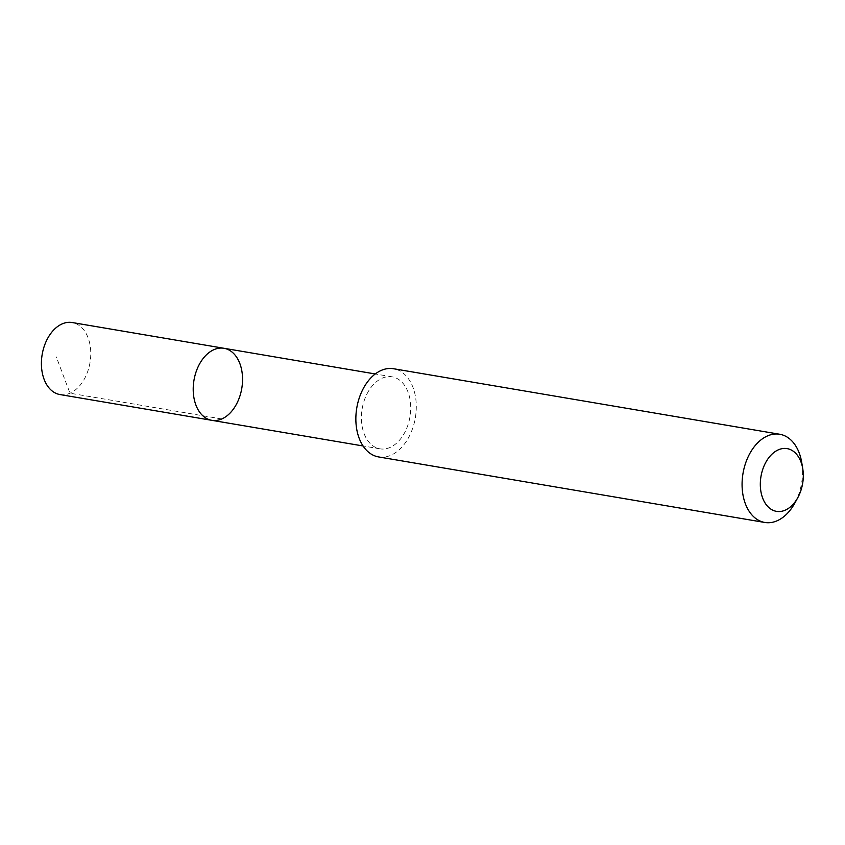 <?xml version="1.0" encoding="UTF-8"?>
<svg xmlns="http://www.w3.org/2000/svg" width="845" height="845" viewBox="0 0 845 845"><rect width="100%" height="100%" fill="white"/><g stroke="black" fill="none" stroke-linecap="round" stroke-linejoin="round"><path stroke-width="0.63" stroke-dasharray="4.22 3.17" d="M59.974 394.562A36.525 24.252 99.6 0 0 83.475 380.514A36.525 24.252 99.6 0 0 89.908 344.306A36.525 24.252 99.6 0 0 72.205 322.536M368.684 390.876A36.515 24.241 99.6 0 0 362.251 427.063A36.515 24.241 99.6 0 0 379.954 448.832A36.515 24.241 99.6 0 0 403.435 434.795A36.515 24.241 99.6 0 0 409.867 398.608A36.515 24.241 99.6 0 0 392.164 376.838A36.515 24.241 99.6 0 0 368.684 390.876M223.988 348.288A36.525 24.252 -80.4 0 1 241.786 388.362A36.525 24.252 -80.4 0 1 211.768 420.314M378.592 456.934A44.732 29.702 99.6 0 0 407.353 439.738A44.732 29.702 99.6 0 0 415.233 395.407A44.732 29.702 99.6 0 0 393.548 368.737M794.839 503.071A44.732 29.702 99.6 0 0 801.725 462.49M221.77 418.962L69.977 393.21L56.288 356.886M392.164 376.838L375.264 373.965M379.954 448.832L363.054 445.97"/><path stroke-width="1.27" d="M200.497 362.336A36.525 24.252 -80.4 0 1 223.988 348.288A36.525 24.252 -80.4 0 1 241.786 388.362A36.525 24.252 -80.4 0 1 211.768 420.314A36.525 24.252 -80.4 0 1 194.075 398.534A36.525 24.252 -80.4 0 1 200.497 362.336A36.525 24.252 -80.4 0 1 223.988 348.288L72.205 322.536A36.525 24.252 99.6 0 0 48.704 336.574A36.525 24.252 99.6 0 0 42.271 372.782A36.525 24.252 99.6 0 0 59.974 394.562L211.768 420.314A36.525 24.252 -80.4 0 1 194.075 398.534A36.525 24.252 -80.4 0 1 200.497 362.336M802.75 468.69L801.725 462.49A44.732 29.702 99.6 0 0 779.777 434.267L393.548 368.737A44.732 29.702 99.6 0 0 356.791 407.871A44.732 29.702 99.6 0 0 378.592 456.934L764.809 522.463A44.732 29.702 99.6 0 0 793.571 505.268A44.732 29.702 99.6 0 0 794.839 503.071L797.849 497.557A31.814 21.125 99.6 0 0 802.75 468.69A31.814 21.125 99.6 0 0 773.196 453.078A31.814 21.125 99.6 0 0 764.028 501.148A31.814 21.125 99.6 0 0 796.951 499.12A31.814 21.125 99.6 0 0 797.849 497.557M779.777 434.267A44.732 29.702 99.6 0 0 743.009 473.401A44.732 29.702 99.6 0 0 764.809 522.463M375.264 373.965L223.988 348.288M363.054 445.97L211.768 420.314"/></g></svg>

